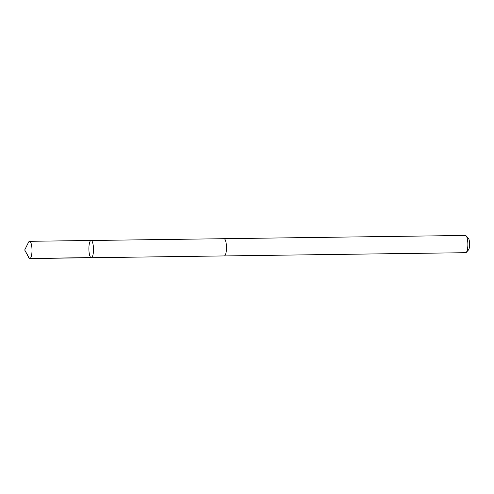 <?xml version="1.0" encoding="UTF-8"?>
<svg xmlns="http://www.w3.org/2000/svg" width="494" height="494" viewBox="0 0 494 494"><rect width="100%" height="100%" fill="white"/><g stroke="black" fill="none" stroke-linecap="round" stroke-linejoin="round"><path stroke-width="0.74" d="M223.936 238.701A8.626 2.303 89.2 0 1 224.054 238.688A8.614 2.303 89.2 0 1 226.19 243.536A8.614 2.303 89.2 0 1 226.048 252.632A8.614 2.303 89.2 0 1 224.282 255.929L91.304 257.726A8.62 2.303 -90.8 0 0 93.496 249.075A8.62 2.303 -90.8 0 0 91.075 240.485A8.62 2.303 -90.8 0 0 89.309 243.783A8.62 2.303 -90.8 0 0 89.167 252.891A8.62 2.303 -90.8 0 0 91.304 257.726A8.62 2.303 -90.8 0 0 93.496 249.075A8.62 2.303 -90.8 0 0 91.075 240.485L29.578 241.307A8.626 2.303 89.2 0 1 31.715 246.142A8.626 2.303 89.2 0 1 31.573 255.256A8.626 2.303 89.2 0 1 29.813 258.553A8.626 2.303 89.2 0 1 28.732 257.596L24.7 249.995L29.412 258.43L90.908 257.602M24.7 249.995L28.529 242.295A8.626 2.303 89.2 0 1 29.578 241.307M91.075 240.485L224.054 238.701A8.626 2.303 89.2 0 1 226.19 243.53A8.626 2.303 89.2 0 1 226.048 252.638A8.626 2.303 89.2 0 1 224.282 255.941A8.626 2.303 89.2 0 1 224.165 255.929M224.054 238.688L465.447 235.447A8.626 2.303 89.2 0 1 466.089 235.774A8.626 2.303 89.2 0 1 467.441 249.39A8.626 2.303 89.2 0 1 466.311 252.348A8.626 2.303 89.2 0 1 465.681 252.693L224.282 255.941M466.089 235.774L468.337 238.139A6.138 1.643 89.2 0 1 469.3 247.821A6.138 1.643 89.2 0 1 468.497 249.927L466.311 252.348M91.304 257.726L29.813 258.553"/></g></svg>
